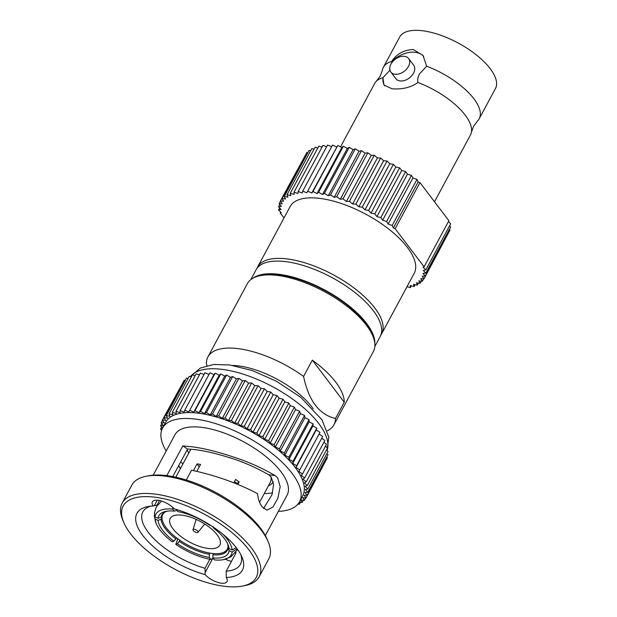 <?xml version="1.0" encoding="UTF-8"?>
<svg xmlns="http://www.w3.org/2000/svg" width="617" height="617" viewBox="0 0 617 617"><rect width="100%" height="100%" fill="white"/><g stroke="black" fill="none" stroke-linecap="round" stroke-linejoin="round"><path stroke-width="0.93" d="M209.857 559.241L204.991 568.272L205.183 574.635A13.528 5.592 -151.7 0 0 217.539 582.332A13.528 5.592 -151.7 0 0 226.987 581.623A13.528 5.592 -151.7 0 0 226.269 577.504L226.2 571.165A55.399 22.898 28.3 0 0 240.406 564.385A55.399 22.898 28.3 0 0 240.846 554.668M150.725 506.141A55.399 22.898 -151.7 0 0 142.851 511.863A55.399 22.898 -151.7 0 0 148.196 532.209A55.399 22.898 -151.7 0 0 204.991 568.272M242.203 586.119L244.748 585.633A77.773 32.153 -151.7 0 0 259.132 576.802L268.811 558.825A77.773 32.153 -151.7 0 0 268.264 541.95L267.269 539.559A75.513 31.22 -151.7 0 0 260.513 528.206A75.513 31.22 -151.7 0 0 167.623 475.738A75.513 31.22 -151.7 0 0 148.79 475.769L146.252 476.247A77.773 32.153 -151.7 0 0 131.861 485.085L122.181 503.063A77.773 32.153 -151.7 0 0 122.729 519.938L123.724 522.321A75.513 31.22 -151.7 0 0 223.369 586.15A75.513 31.22 -151.7 0 0 242.203 586.119A75.513 31.22 -151.7 0 0 248.882 549.801A75.513 31.22 -151.7 0 0 155.993 497.333A75.513 31.22 -151.7 0 0 123.724 522.321M268.264 541.95A77.773 32.153 -151.7 0 0 261.307 530.258A77.773 32.153 -151.7 0 0 165.641 476.216A77.773 32.153 -151.7 0 0 146.252 476.247M259.132 576.802A77.773 32.153 -151.7 0 0 251.628 548.235A77.773 32.153 -151.7 0 0 155.962 494.194A77.773 32.153 -151.7 0 0 122.181 503.063M205.183 574.635A59.903 24.765 28.3 0 1 144.656 537.762A59.903 24.765 28.3 0 1 148.018 506.534A59.903 24.765 28.3 0 1 153.101 505.971A13.528 5.592 -151.7 0 1 152.384 501.852A13.528 5.592 -151.7 0 1 161.831 501.151A13.528 5.592 -151.7 0 1 174.179 508.848A59.903 24.765 28.3 0 1 236.65 548.135A59.903 24.765 28.3 0 1 242.011 557.143A59.903 24.765 28.3 0 1 226.269 577.504M186.28 479.995L191.555 470.193C215.95 475.499 237.938 483.312 257.536 493.646C258.153 500.017 259.734 503.225 262.086 506.796L266.883 510.128L272.945 507.027L277.851 498.328L280.195 486.643L277.658 477.882L275.174 475.607L268.657 474.72C255.045 467.046 241.64 461.254 228.444 457.344C211.731 452.145 198.111 449.392 187.583 449.083L182.817 445.914L192.226 446.801C204.728 448.466 219.343 452.161 236.08 457.891C249.499 462.357 262.526 468.264 275.174 475.607M268.657 474.72L271.156 476.995L273.578 484.468L272.074 494.541L263.582 508.447M183.041 463.729L180.58 462.087M178.699 465.588L179.755 467.532L180.912 467.694M213.227 526.486L213.281 527.843A39.449 16.312 28.3 0 1 224.503 538.726A39.449 16.312 28.3 0 1 228.035 544.657A39.449 16.312 28.3 0 1 229.115 548.706L228.051 546.03A37.197 15.379 28.3 0 0 227.472 543.43M327.334 430.789A71.572 29.585 -151.7 0 0 333.951 424.766L373.362 351.574A71.572 29.585 -151.7 0 0 372.861 336.049L371.866 333.666A69.312 28.66 -151.7 0 0 365.657 323.239A69.312 28.66 -151.7 0 0 280.396 275.074A69.312 28.66 -151.7 0 0 263.104 275.105L260.567 275.591A71.572 29.585 -151.7 0 0 247.332 283.72L207.921 356.911A71.572 29.585 28.3 0 1 239.003 348.752A71.572 29.585 -151.7 0 1 303.579 376.424L312.333 360.158L344.247 402.23A71.572 29.585 -151.7 0 0 312.333 360.158M372.861 336.049A71.572 29.585 -151.7 0 0 366.452 325.29A71.572 29.585 -151.7 0 0 278.414 275.56A71.572 29.585 -151.7 0 0 260.567 275.591M344.247 402.23L335.494 418.496C319.313 414.755 308.677 400.726 303.579 376.424M313.181 408.755A59.17 24.464 -151.7 0 0 239.188 365.981A59.17 24.464 28.3 0 0 232.717 365.434M333.951 424.766A71.572 29.585 -151.7 0 0 335.494 418.496M206.973 365.634L206.379 363.182A71.572 29.585 28.3 0 1 207.921 356.911M172.791 507.436L172.729 509.118L174.241 511.107L176.215 510.629L176.562 509.997M196.854 471.349L200.587 464.416A42.828 17.708 -151.7 0 0 198.797 464.146A42.828 17.708 -151.7 0 0 197.054 463.938L199.276 466.861M197.054 463.938L193.468 470.594M161.531 501.058L156.302 506.912L154.443 512.889L155.006 516.953L158.06 518.265L161.076 517.324L163.281 513.221M154.983 519.005A42.828 17.708 -151.7 0 0 156.271 523.74L154.389 516.56L154.983 519.005L158.037 520.316L161.045 519.383L161.993 517.624M154.397 516.56L154.451 514.755M229.115 548.706L232.169 550.017L236.288 547.672M236.218 483.79L239.157 481.977L237.83 484.438M213.281 527.843L213.96 527.543M234.499 481.576A37.197 15.379 28.3 0 1 236.581 483.119M239.157 481.977A42.828 17.708 -151.7 0 0 235.648 479.44L233.82 482.841M210.243 525.098L209.772 525.306A39.449 16.312 28.3 0 0 177.773 511.593L176.261 509.434M193.005 529.648A2.815 1.165 28.3 0 0 194.093 531.36A2.815 1.165 28.3 0 0 196.777 532.556A2.815 1.165 -151.7 0 0 197.949 532.309A2.815 1.165 -151.7 0 0 197.108 530.566A2.815 1.165 -151.7 0 0 194.262 529.239A2.815 1.165 28.3 0 0 193.005 529.648L196.198 519.398M228.444 547.017L227.287 549.169A36.627 15.14 -151.7 0 1 211.376 553.341A36.627 15.14 28.3 0 1 175.405 536.952A36.627 15.14 28.3 0 1 162.78 514.431A36.627 15.14 28.3 0 1 164.801 512.172M227.287 549.169A36.627 15.14 -151.7 0 0 228.074 546.091M207.605 548.374A28.174 11.646 -151.7 0 0 219.845 545.158A28.174 11.646 -151.7 0 0 210.135 527.836A28.174 11.646 -151.7 0 0 182.462 515.234A28.174 11.646 28.3 0 0 170.223 518.442A28.174 11.646 28.3 0 0 179.933 535.764A28.174 11.646 28.3 0 0 207.605 548.374M213.158 558.238L210.891 559.426L209.379 557.429A39.449 16.312 28.3 0 1 177.372 543.716L179.979 540.338M209.379 557.429L209.34 554.297L209.973 553.133M228.506 547.186L228.02 548.081L229.084 550.765L232.139 552.068A42.828 17.708 -151.7 0 1 223.099 559.727A42.828 17.708 -151.7 0 1 214.423 559.904L212.911 557.915L212.88 554.776L213.521 553.58M228.02 548.081A37.197 15.379 28.3 0 1 227.295 550.341A37.197 15.379 28.3 0 1 212.88 554.776M209.34 554.297A37.197 15.379 28.3 0 1 179.377 541.456M161.045 519.383A37.197 15.379 28.3 0 0 175.868 538.919L176.47 537.793M161.076 517.324A37.197 15.379 28.3 0 1 161.801 515.072A37.197 15.379 28.3 0 1 167.469 511.123M229.084 550.765A39.449 16.312 28.3 0 1 212.911 557.915M158.06 518.265A39.449 16.312 28.3 0 1 166.135 511.331A39.449 16.312 28.3 0 1 174.241 511.107M175.868 538.919L173.863 541.178A39.449 16.312 28.3 0 1 158.037 520.316M232.169 550.017A42.828 17.708 -151.7 0 0 222.945 534.253M177.627 509.85A42.828 17.708 -151.7 0 0 176.261 509.596M172.729 509.118A42.828 17.708 -151.7 0 0 155.006 516.953M156.271 523.74A42.828 17.708 -151.7 0 0 172.32 541.865L173.863 541.178M177.372 543.716L175.83 544.402A42.828 17.708 -151.7 0 0 210.891 559.426M175.83 544.402L177.789 538.78M237.136 548.791L232.139 552.068M259.572 502.277L270.207 482.525A42.828 17.708 -151.7 0 0 270.963 476.74M268.426 485.849A45.087 18.641 -151.7 0 0 273.223 481.684M187.051 450.071A55.399 22.898 -151.7 0 0 188.871 452.901M264.292 493.507A55.399 22.898 -151.7 0 0 272.56 492.86M180.349 468.743L179.755 467.532M153.193 475.183L174.966 434.746A63.682 26.323 28.3 0 1 202.631 427.481A63.682 26.323 -151.7 0 1 265.171 455.978A63.682 26.323 -151.7 0 1 287.106 495.127L265.333 535.564M166.814 475.63L182.817 445.914M236.056 552.169L235.547 553.11A55.399 22.898 -151.7 0 0 235.925 553.094L226.2 571.165M225.39 559.218A13.528 5.592 -151.7 0 0 231.483 561.354M153.101 505.971L157.057 505.092L159.51 500.534M187.583 449.083L172.775 476.579M278.36 511.377A77.773 32.153 -151.7 0 0 299.515 501.806A77.773 32.153 -151.7 0 0 272.722 453.996A77.773 32.153 -151.7 0 0 196.345 419.198A77.773 32.153 28.3 0 0 162.564 428.067L165.726 422.19A77.773 32.153 28.3 0 1 199.507 413.328A77.773 32.153 -151.7 0 1 275.884 448.119A77.773 32.153 -151.7 0 1 302.677 495.929L299.515 501.806M179.67 467.362A77.773 32.153 28.3 0 1 178.413 466.12M166.22 450.996A77.773 32.153 28.3 0 1 162.564 428.067M298.05 503.981L299.368 504.282L298.852 502.901M299.384 502.03L302.122 502.5L300.888 499.994L304.358 500.387L302.785 497.803L306.063 497.958L304.166 495.32L307.22 495.235L305.014 492.559L307.821 492.243L305.322 489.536L307.86 488.988L305.091 486.289L307.335 485.51L304.32 482.833L306.263 481.831L303.016 479.193L304.636 477.982L301.189 475.406L302.477 473.987L298.852 471.488L299.793 469.876L296.021 467.478L296.615 465.681L292.72 463.406L292.959 461.439L288.972 459.303L288.856 457.182L284.807 455.192L284.337 452.932L280.257 451.112L279.439 448.736L275.359 447.094L274.195 444.61L270.146 443.168L268.642 440.6L264.662 439.358L262.834 436.728L258.947 435.702L256.803 433.026L253.039 432.224L250.602 429.525L246.993 428.954L244.278 426.247L240.846 425.907L237.877 423.223L234.645 423.115L231.444 420.462L228.444 420.593L225.035 418.002L222.29 418.365L218.696 415.85L216.22 416.452L212.479 414.03L210.289 414.855L206.417 412.557L204.543 413.598L200.579 411.431L199.021 412.688L194.987 410.667L193.769 412.133L189.697 410.274L188.825 411.932L184.745 410.259L184.221 412.087L180.172 410.606L180.002 412.603L176.007 411.323L176.192 413.475L172.282 412.403L172.829 414.693L169.035 413.845L169.93 416.244L166.281 415.627L167.516 418.125L164.045 417.732L165.618 420.316L162.34 420.162L164.238 422.807L161.184 422.884L163.389 425.568L160.582 425.884L162.579 428.044M162.209 428.769L160.543 429.131L161.646 430.203M182.917 382.679L162.34 420.162M185.27 380.35L184.236 380.234L164.045 417.732M188.116 378.406L186.473 378.121L166.281 415.627M191.44 376.84L189.226 376.347L169.035 413.845M195.211 375.653L192.473 374.905L172.282 412.403M199.422 374.858L196.198 373.825L176.007 411.323M204.026 374.45L200.363 373.108L180.172 410.606M209.001 374.426L204.937 372.753L184.745 410.259M299.793 469.876L319.984 432.378L316.212 429.98L316.806 428.183L312.912 425.907L313.151 423.941L309.163 421.804L309.048 419.683L304.999 417.694L304.528 415.434L300.448 413.614L299.631 411.231L295.551 409.595L294.386 407.112L290.337 405.67L288.833 403.102L284.853 401.86L283.026 399.23L279.139 398.204L276.994 395.528L273.231 394.726L270.794 392.026L267.184 391.448L264.469 388.749L261.037 388.409L258.068 385.718L254.836 385.61L251.636 382.964L248.636 383.095L245.227 380.504L242.481 380.866L238.887 378.352L236.411 378.946L232.671 376.532L230.488 377.357L226.609 375.059L224.735 376.1L220.77 373.933L219.212 375.19L215.179 373.169L213.96 374.635L209.888 372.776L189.697 410.274M302.477 473.987L322.668 436.489L319.097 434.029M304.636 477.982L324.827 440.484L321.75 438.186M306.263 481.831L326.455 444.333L323.879 442.242M307.335 485.51L327.527 448.011L325.46 446.176M307.86 488.988L328.051 451.49L326.478 449.963M307.821 492.243L328.013 454.744L326.933 453.572M307.22 495.235L327.411 457.737L326.794 456.996M306.063 497.958L326.077 460.213M302.122 502.5L303.317 500.271M299.368 504.282L300.479 502.215M292.72 463.406L312.912 425.907M292.959 461.439L313.151 423.941M296.615 465.681L316.806 428.183M284.807 455.192L304.999 417.694M284.337 452.932L304.528 415.434M288.856 457.182L309.048 419.683M275.359 447.094L295.551 409.595M274.195 444.61L294.386 407.112M279.439 448.736L299.631 411.231M264.662 439.358L284.853 401.86M262.834 436.728L283.026 399.23M268.642 440.6L288.833 403.102M253.039 432.224L273.231 394.726M250.602 429.525L270.794 392.026M256.803 433.026L276.994 395.528M240.846 425.907L261.037 388.409M237.877 423.223L258.068 385.718M244.278 426.247L264.469 388.749M228.444 420.593L248.636 383.095M225.035 418.002L245.227 380.504M231.444 420.462L251.636 382.964M216.22 416.452L236.411 378.946M212.479 414.03L232.671 376.532M218.696 415.85L238.887 378.352M204.543 413.598L224.735 376.1M200.579 411.431L220.77 373.933M206.417 412.557L226.609 375.059M160.543 429.131L161.662 427.049M160.582 425.884L161.801 423.632M161.184 422.884L162.518 420.408M193.769 412.133L213.96 374.635M194.987 410.667L215.179 373.169M304.358 500.387L305.677 497.942M199.021 412.688L219.212 375.19M210.289 414.855L230.488 377.357M222.29 418.365L242.481 380.866M234.645 423.115L254.836 385.61M246.993 428.954L267.184 391.448M258.947 435.702L279.139 398.204M270.146 443.168L290.337 405.67M280.257 451.112L300.448 413.614M288.972 459.303L309.163 421.804M296.021 467.478L316.212 429.98M374.843 343.638A70.446 29.122 -151.7 0 0 343.924 301.998A70.446 29.122 -151.7 0 0 279.894 274.411A70.446 29.122 28.3 0 0 253.14 278.113M250.803 279.648L256.109 269.791A70.446 29.122 28.3 0 1 286.704 261.762A70.446 29.122 -151.7 0 1 355.886 293.283A70.446 29.122 -151.7 0 1 380.149 336.589L374.851 346.438M434.507 201.767L470.424 135.061A54.381 22.482 -151.7 0 0 471.396 132.3A54.381 22.482 -151.7 0 0 465.172 115.086A54.381 22.482 -151.7 0 0 417.91 82.493C417.447 79.747 417.948 76.901 419.398 73.971L426.671 66.227A54.381 22.482 28.3 0 1 473.933 98.82A54.381 22.482 28.3 0 1 479.178 118.796A54.381 22.482 28.3 0 1 477.411 121.125L473.563 126.261L471.396 132.3M390.199 69.991L382.918 77.727A54.381 22.482 -151.7 0 0 376.424 81.166A54.381 22.482 -151.7 0 0 374.658 83.496L340.545 146.846M256.919 268.488A70.446 29.122 28.3 0 1 257.567 267.084A70.446 29.122 28.3 0 1 288.162 259.055A70.446 29.122 28.3 0 1 374.812 307.999A70.446 29.122 28.3 0 1 381.615 333.874A70.446 29.122 28.3 0 1 380.797 335.185M417.91 82.493C411.022 87.421 402.415 89.527 392.073 88.817L383.913 85.015L382.918 77.727A24.51 16.536 -37.2 0 0 384.561 85.748M279.648 207.929L278.529 210.011L281.29 212.711L280.295 213.058L284.013 217.963M280.295 213.058L280.758 212.186M376.424 81.166L380.28 76.03L382.44 69.991A54.381 22.482 28.3 0 1 383.419 67.23L399.669 37.051A54.381 22.482 -151.7 0 1 423.285 30.85A54.381 22.482 28.3 0 1 476.694 55.183A54.381 22.482 28.3 0 1 495.428 88.617L479.178 118.796M394.903 74.233A11.16 7.527 142.8 0 1 390.823 72.027A11.16 7.527 142.8 0 1 392.759 61.523A11.16 7.527 142.8 0 1 404.536 56.34A11.16 7.527 -37.2 0 1 408.608 58.538A11.16 7.527 -37.2 0 1 406.672 69.042A11.16 7.527 -37.2 0 1 394.903 74.233M408.608 58.538L413.683 65.232A11.16 7.527 142.8 0 1 411.747 75.737A11.16 7.527 142.8 0 1 399.978 80.927A11.16 7.527 142.8 0 1 395.906 78.721L390.823 72.027M423.686 56.402A24.51 16.536 -37.2 0 0 391.679 61.461L391.795 62.764M383.419 67.23A54.381 22.482 28.3 0 1 391.679 61.461C396.592 53.934 403.78 49.954 413.243 49.507L422.977 55.383L426.671 66.227M336.566 146.923L332.494 145.072L307.682 191.154L311.755 193.005L312.973 191.548L317.007 193.568L318.565 192.311L322.529 194.478L324.403 193.43L328.283 195.736L330.465 194.91L334.206 197.324L336.681 196.73L340.275 199.245L343.021 198.882L346.43 201.466L349.43 201.343L352.631 203.988L355.862 204.096L358.832 206.78L362.264 207.127L364.979 209.826L368.588 210.405L371.025 213.104L374.789 213.906L376.933 216.582L380.82 217.608L382.648 220.238L386.628 221.48L388.132 224.04L392.181 225.49L393.345 227.974L395.165 228.699L424.08 266.822L448.891 220.739L419.976 182.617L418.156 181.892L416.992 179.408L412.95 177.958L411.446 175.39L407.459 174.156L405.631 171.526L401.744 170.5L399.608 167.824L395.836 167.022L393.407 164.323L389.79 163.744L387.075 161.045L383.643 160.698L380.674 158.014L377.442 157.906L374.249 155.26L371.241 155.384L367.84 152.792L365.087 153.163L361.5 150.648L359.025 151.242L355.276 148.828L353.094 149.646L349.222 147.347L347.348 148.396L343.376 146.221L341.826 147.478L337.784 145.465L311.755 193.005M424.08 266.822L423.077 267.169L425.846 269.868L450.657 223.786L448.428 221.603M425.846 269.868L423.308 270.416L425.799 273.115L450.618 227.033L449.538 225.861M425.799 273.115L423 273.431L425.206 276.115L450.017 230.033L449.407 229.285M425.206 276.115L422.151 276.192L424.049 278.838L448.682 232.509M305.531 154.975L280.326 201.042L283.604 201.196L282.031 198.612L285.501 199.006L284.267 196.499L287.915 197.124L287.021 194.717L290.815 195.566L290.268 193.283L294.178 194.355L293.993 192.203L297.988 193.483L298.158 191.486L302.207 192.967L302.731 191.131L306.811 192.805L307.682 191.154M307.883 152.646L306.842 152.53L282.031 198.612M310.721 150.695L309.078 150.417L284.267 196.499M314.045 149.129L311.832 148.635L287.021 194.717M317.817 147.949L315.086 147.201L290.268 193.283M322.028 147.147L318.804 146.113L293.993 192.203M326.632 146.738L322.969 145.396L298.158 191.486M331.607 146.715L327.542 145.049L302.731 191.131M419.976 182.617L395.165 228.699M257.567 267.084L290.16 206.541A70.446 29.122 -151.7 0 1 320.763 198.512A70.446 29.122 28.3 0 1 389.944 230.025A70.446 29.122 28.3 0 1 414.208 273.331L381.615 333.874M278.529 210.011L281.059 209.456L278.568 206.757L281.375 206.44L279.169 203.757L282.224 203.679L280.326 201.042M424.049 278.838L420.771 278.683L422.344 281.259L418.866 280.874L420.108 283.373L416.46 282.756L417.354 285.154L413.56 284.306L414.1 286.589L410.197 285.524L410.382 287.676L407.058 286.612M341.826 147.478L317.007 193.568M343.376 146.221L318.565 192.311M337.784 145.465L312.973 191.548M347.348 148.396L322.529 194.478M349.222 147.347L324.403 193.43M280.504 201.281L279.169 203.757M279.786 204.505L278.568 206.757M359.025 151.242L334.206 197.324M361.5 150.648L336.681 196.73M355.276 148.828L330.465 194.91M371.241 155.384L346.43 201.466M374.249 155.26L349.43 201.343M367.84 152.792L343.021 198.882M383.643 160.698L358.832 206.78M387.075 161.045L362.264 207.127M380.674 158.014L355.862 204.096M395.836 167.022L371.025 213.104M399.608 167.824L374.789 213.906M393.407 164.323L368.588 210.405M407.459 174.156L382.648 220.238M411.446 175.39L386.628 221.48M405.631 171.526L380.82 217.608M418.156 181.892L393.345 227.974M416.992 179.408L392.181 225.49M423.663 278.822L422.344 281.259M418.465 283.095L417.354 285.154M421.303 281.144L420.108 283.373M411.369 285.841L410.382 287.676M415.141 284.661L414.1 286.589M407.158 286.643L406.217 288.394M353.094 149.646L328.283 195.736M365.087 153.163L340.275 199.245M377.442 157.906L352.631 203.988M389.79 163.744L364.979 209.826M401.744 170.5L376.933 216.582M412.95 177.958L388.132 224.04M205.075 572.645L212.618 558.647M154.289 505.701L157.25 500.21M327.01 450.479A77.773 32.153 -151.7 0 0 297.895 403.048A77.773 32.153 -151.7 0 0 223.107 369.498A77.773 32.153 -151.7 0 0 190.452 376.617M197.949 532.309L204.751 524.003M163.559 512.989L162.78 514.431M223.099 559.727L230.696 557.02L237.622 549.469M190.846 449.245L175.791 477.203M190.383 376.601L200.432 368.002L213.868 364.462L229.655 364.963L252.183 370.524L276.331 381.19L300.849 397.379L321.974 419.892L328.815 437.152L327.049 450.518"/></g></svg>
